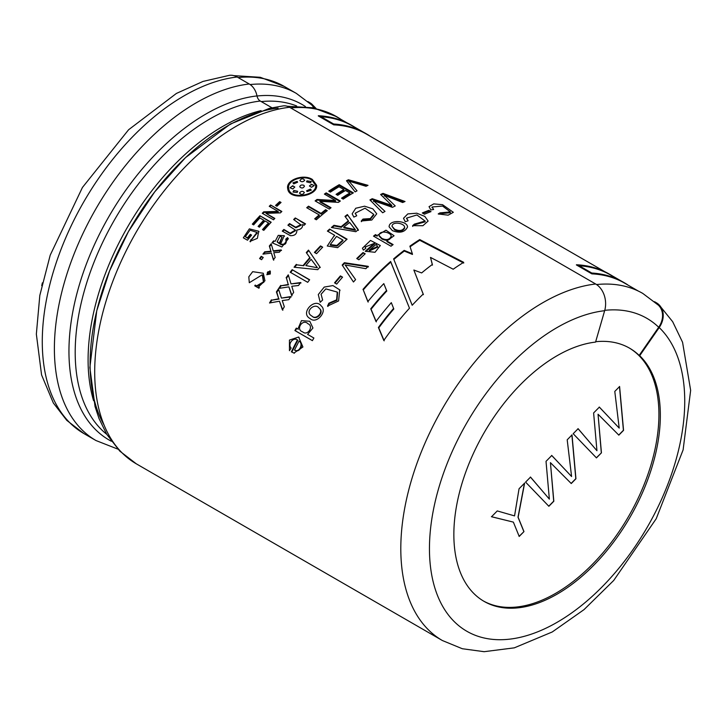 <?xml version="1.0" encoding="UTF-8"?>
<svg xmlns="http://www.w3.org/2000/svg" width="727" height="727" viewBox="0 0 727 727"><rect width="100%" height="100%" fill="white"/><g stroke="black" fill="none" stroke-linecap="round" stroke-linejoin="round"><path stroke-width="1.09" d="M42.357 282.885L41.775 285.493M340.863 119.319A200.034 115.493 120 0 0 336.683 116.693A200.034 115.493 120 0 0 290.5 107.814M290.745 107.95A199.852 115.384 -60 0 1 336.592 116.856L346.743 122.709M654.527 301.687L656.336 302.732A20.256 16.376 133.9 0 1 658.926 304.677A20.256 16.376 133.9 0 1 659.207 327.55L639.687 355.712L639.178 355.412L658.689 327.25A19.529 15.785 -46.1 0 0 658.417 305.204L642.786 293.426A200.034 115.493 120 0 0 596.549 284.548M369.325 135.749L369.371 135.658A200.034 115.493 120 0 0 366.59 133.959A200.034 115.493 120 0 0 333.82 124.68L333.757 124.853A199.852 115.384 -60 0 1 366.499 134.122L604.855 271.734M333.757 124.853L318.272 115.911L333.82 124.68M627.437 284.775L627.492 284.684A200.034 115.493 120 0 0 624.702 282.985A200.034 115.493 120 0 0 591.932 273.706L591.878 273.87A199.852 115.384 -60 0 1 624.611 283.139L638.424 291.118M591.878 273.87L576.384 264.928L591.932 273.706M612.334 276.051L612.407 275.924A200.034 115.493 120 0 0 610.507 274.788L609.217 274.043A200.034 115.493 120 0 0 576.447 264.764M354.213 127.025L354.294 126.907A200.034 115.493 120 0 0 352.395 125.762L351.105 125.017A200.034 115.493 120 0 0 318.335 115.738M392.389 230.623L389.118 226.824C389.09 219.1 407.447 220.554 407.529 226.997C404.884 232.276 399.841 233.485 392.389 230.623M310.329 318.753L309.402 318.144C300.315 312.474 315.173 297.116 321.343 306.103C327.686 311.22 316.654 324.433 310.329 318.753M136.285 463.808L442.389 640.532A200.77 115.911 -60 0 1 424.304 444.724A200.77 115.911 -60 0 1 595.667 284.003L289.564 107.269A16.612 12.468 83.5 0 0 283.312 105.878L269.535 108.314L230.477 123.981L185.539 157.595L154.697 191.873L128.388 231.659L109.613 270.798L96.746 310.783L89.857 367.626L95.046 406.529L99.017 418.534L106.733 434.283L119.801 451.113L136.285 463.808A200.77 115.911 -60 0 1 118.201 267.999A200.77 115.911 -60 0 1 289.564 107.269M264.701 251.815A200.77 115.911 -60 0 0 262.92 254.123L271.407 253.105L273.379 259.775A200.77 115.911 -60 0 1 275.169 257.458L273.77 252.705L279.332 252.233A200.77 115.911 -60 0 1 281.195 249.97L273.225 250.824L271.189 243.754A200.77 115.911 -60 0 0 269.344 245.99L270.889 251.233L264.701 251.815L265.037 252.251A199.852 115.384 120 0 0 263.665 254.032M285.766 239.183C286.592 243.072 284.857 244.717 280.558 244.127L284.212 235.702L278.241 235.366L275.215 241.246L273.597 240.882A200.77 115.911 -60 0 0 272.025 242.745L281.858 246.971L288.346 238.71L287.538 237.602L285.766 239.183L286.202 239.837M301.296 225.134L293.644 219.518A200.77 115.911 -60 0 1 295.28 217.955L305.531 223.871A200.77 115.911 -60 0 0 304.077 225.27L302.65 224.443C302.832 227.696 300.905 229.541 296.861 229.977C296.998 233.912 294.844 235.812 290.4 235.675L282.285 231.113A200.77 115.911 -60 0 1 283.866 229.423L284.112 229.959A199.852 115.384 120 0 0 282.776 231.395M301.06 224.552L295.698 227.224L289.528 223.571A200.77 115.911 -60 0 0 287.919 225.206L295.353 230.077L290.155 233.194L283.866 229.423M314.691 218.827A200.77 115.911 -60 0 1 319.208 214.919L306.712 207.704A200.77 115.911 -60 0 1 308.539 206.177L321.034 213.393A200.77 115.911 -60 0 1 325.605 209.685L327.259 210.648A200.77 115.911 -60 0 0 316.345 219.781L314.691 218.827M346.479 180.75A200.77 115.911 -60 0 1 348.406 179.778L368.016 185.349A200.77 115.911 -60 0 0 365.999 186.276L348.996 181.159L357.021 190.837A200.77 115.911 -60 0 0 355.112 191.883L346.479 180.75M330.376 192.137A200.77 115.911 -60 0 1 339.018 186.739L343.853 189.529A200.77 115.911 -60 0 0 336.074 194.354L337.728 195.318A200.77 115.911 -60 0 1 345.516 190.483L349.86 192.991A200.77 115.911 -60 0 0 341.545 198.171L343.199 199.134A200.77 115.911 -60 0 1 353.377 192.864L339.227 184.694A200.77 115.911 -60 0 0 328.722 191.174L330.376 192.137M335.52 200.525L317.008 199.462A200.77 115.911 -60 0 0 315.109 200.916L329.258 209.085A200.77 115.911 -60 0 1 331.03 207.731L319.907 201.315L338.428 202.36A200.77 115.911 -60 0 1 340.336 201.043L326.187 192.873A200.77 115.911 -60 0 0 324.396 194.1L335.52 200.525L335.583 201.225L317.108 200.143L317.008 199.462M386.837 240.964L394.061 235.748L385.964 230.195L377.068 235.53L375.477 234.612A200.77 115.911 -60 0 0 373.514 236.13L390.999 246.226A200.77 115.911 -60 0 1 393.107 244.59L386.837 240.964L386.937 241.646L392.653 244.944M365.808 248.334L365.154 246.989L374.478 243.309A200.77 115.911 -60 0 0 365.281 251.251L375.014 252.287L380.321 245.544L370.525 240.446L362.419 248.216L363.382 250.079L365.808 248.334M358.902 259.784L356.739 258.53A200.77 115.911 -60 0 1 363.037 252.542L365.199 253.787A200.77 115.911 -60 0 0 358.902 259.784M353.467 282.003A200.77 115.911 -60 0 1 355.603 279.604L345.207 264.973L365.854 268.699A200.77 115.911 -60 0 1 368.207 266.336L344.38 262.711A200.77 115.911 -60 0 0 342.181 265.046L353.467 282.003M336.701 284.093A200.77 115.911 -60 0 1 342.562 277.151L340.4 275.897A200.77 115.911 -60 0 0 334.538 282.848L336.701 284.093M320.189 302.305L322.634 300.006L321.07 294.262L325.841 288.883L337.255 292.081L336.628 299.833L328.858 303.186L327.532 306.076L338.6 300.942L339.709 289.846L332.93 285.584L324.215 287.083L318.29 294.553L320.189 302.305M297.179 339.873L297.87 340.181A199.852 115.384 120 0 0 291.89 352.05L293.899 353.077L302.923 346.988L298.643 337.046L289.455 340.072L289.464 350.687L291.109 348.06C287.256 344.116 293.481 336.801 297.388 339.963L297.198 339.882M291.382 351.895A200.77 115.911 -60 0 1 297.388 339.963L297.87 340.181M276.96 206.232L275.569 205.432A200.77 115.911 -60 0 1 279.659 201.661L281.049 202.46A200.77 115.911 -60 0 0 276.96 206.232M273.506 219.79A200.77 115.911 -60 0 1 274.833 218.418L266 213.32L280.395 212.875A200.77 115.911 -60 0 1 281.849 211.475L270.598 204.987A200.77 115.911 -60 0 0 269.244 206.295L278.087 211.393L263.683 211.839A200.77 115.911 -60 0 0 262.265 213.302L273.506 219.79M259.412 227.178A200.77 115.911 -60 0 1 265.037 220.953L268.49 222.944A200.77 115.911 -60 0 0 262.483 229.605L263.801 230.368A200.77 115.911 -60 0 1 271.18 222.244L259.939 215.746A200.77 115.911 -60 0 0 252.324 224.143L253.641 224.907A200.77 115.911 -60 0 1 259.884 217.973L263.728 220.19A200.77 115.911 -60 0 0 258.103 226.415L259.412 227.178M261.575 259.693A200.77 115.911 -60 0 1 263.229 257.467L261.247 256.322A200.77 115.911 -60 0 0 259.594 258.548L261.575 259.693M270.271 271.262L269.89 270.871L266.8 274.715L270.271 274.015L270.317 271.216M258.921 288.228L254.75 285.82A200.77 115.911 -60 0 1 255.213 285.075L256.613 285.884L263.465 281.894L262.247 274.77L249.297 282.721L248.807 276.833L252.678 271.671L263.274 273.252L264.964 280.758L258.467 286.956L259.385 287.483A200.77 115.911 -60 0 0 258.921 288.228M247.489 240.21L243.327 237.811L249.37 228.851L258.73 231.268L257.376 238.347L249.988 241.391L256.985 232.44L250.124 230.214L245.308 236.666L247.416 237.883A200.77 115.911 -60 0 1 250.279 234.339L251.597 235.094A200.77 115.911 -60 0 0 247.489 240.21M307.703 282.321A200.77 115.911 -60 0 1 309.638 279.768L292.154 269.672A200.77 115.911 -60 0 0 290.209 272.225L307.703 282.321M288.455 275.469A199.852 115.384 120 0 0 286.483 278.168L288.219 284.457L281.14 285.766A199.852 115.384 120 0 0 279.413 288.319M286.111 277.769A200.77 115.911 -60 0 1 288.265 274.833L291.018 283.884L300.642 282.539A200.77 115.911 -60 0 0 298.479 285.511L291.763 286.274L293.672 292.363A200.77 115.911 -60 0 0 291.627 295.38L288.919 286.874L278.705 288.428A200.77 115.911 -60 0 1 280.749 285.402M271.407 299.851A200.77 115.911 -60 0 0 269.517 302.986L279.477 301.214L282.412 309.929A200.77 115.911 -60 0 1 284.321 306.776L282.249 300.56L288.801 299.669A200.77 115.911 -60 0 1 290.845 296.552L281.44 298.097L278.432 288.837A200.77 115.911 -60 0 0 276.414 291.909L278.705 298.761L271.843 300.151A199.852 115.384 120 0 0 270.208 302.859M312.401 340.654L294.917 330.558A200.77 115.911 -60 0 1 296.289 328.104L297.879 329.022L301.478 320.616L309.775 321.279L312.946 327.986L307.603 334.384L313.882 338.01A200.77 115.911 -60 0 0 312.401 340.654M296.334 264.364A200.77 115.911 -60 0 0 294.072 267.218L317.754 269.672A200.77 115.911 -60 0 1 319.971 267.036L308.493 250.115A200.77 115.911 -60 0 0 306.285 252.587L310.138 258.076A199.852 115.384 120 0 0 303.686 265.718L296.652 264.828A199.852 115.384 120 0 0 294.699 267.282M303.368 265.246A200.77 115.911 -60 0 1 309.856 257.567M322.688 247.171L320.525 245.917A200.77 115.911 -60 0 0 314.418 252.414L316.581 253.668A200.77 115.911 -60 0 1 322.688 247.171M334.52 235.203L327.395 231.086A200.77 115.911 -60 0 1 329.613 229.078L347.097 239.174L337.655 247.653L327.259 245.999L334.52 235.203L334.702 235.812M353.858 217.091L356.721 215.774L355.258 213.184L365.018 208.195L373.687 214.292L370.297 218.582L362.991 219.063L361.255 220.999L371.815 220.017L376.74 213.82L372.842 208.849L364.59 206.195L355.748 208.258L352.15 213.811L353.858 217.091M414.399 224.107L412.636 225.67L422.896 225.715L428.13 221.053L424.804 216.401L416.78 213.211L407.802 213.911L403.503 218.282L405.23 221.726L408.12 220.781L406.629 218.1L416.925 214.965L425.095 221.072L414.399 224.107L412.636 226.415M402.349 290.482L390.79 262.093A199.852 115.384 -60 0 0 363.273 289.9L367.835 301.605A200.77 115.911 -60 0 1 383.811 283.621L386.537 290.482A200.77 115.911 -60 0 0 370.752 308.793L375.968 321.452A200.77 115.911 -60 0 1 391.317 302.65L393.816 308.993L391.317 302.65M362.982 289.401A200.77 115.911 -60 0 1 390.626 261.466L409.483 308.203A200.77 115.911 -60 0 0 383.801 340.454L378.403 327.495A200.77 115.911 -60 0 1 393.525 308.502M407.202 292.781L393.616 258.885A200.77 115.911 -60 0 1 404.176 250.379L404.276 251.06A199.852 115.384 120 0 0 393.852 259.448M406.975 292.218L412.182 305.267A200.77 115.911 -60 0 1 423.205 294.062L413.854 270.035L421.642 272.934A200.77 115.911 -60 0 1 432.356 264.455L430.502 257.422L453.203 269.217A200.77 115.911 -60 0 1 463.681 262.329L419.724 239.565A200.77 115.911 -60 0 0 409.892 246.171L412.363 253.759L404.176 250.379M431.002 211.612L428.839 210.367A200.77 115.911 -60 0 0 422.296 212.956L424.459 214.201A200.77 115.911 -60 0 1 431.002 211.612M430.811 209.939L433.646 209.494L432.138 206.977L442.607 206.068L450.377 211.92L439.926 212.884L438.208 213.947L448.132 215.174L453.339 212.302L442.57 204.696L433.719 203.887L429.039 206.659L430.811 209.939M372.197 199.452L391.744 206.159L391.78 205.387L380.603 194.472A200.77 115.911 -60 0 1 382.993 193.382L405.03 201.515A200.77 115.911 -60 0 0 402.667 202.515L384.283 195.309L395.234 205.95A200.77 115.911 -60 0 0 392.444 207.349L373.56 200.707L385.001 211.412A200.77 115.911 -60 0 0 382.675 212.775L369.943 199.943A200.77 115.911 -60 0 1 372.215 198.698L372.197 199.452A199.852 115.384 120 0 0 370.416 200.416M391.78 205.387L372.215 198.698M348.378 220.863L348.487 221.526A199.852 115.384 120 0 0 341.327 227.315L341.181 226.67A200.77 115.911 -60 0 1 348.378 220.863L344.971 216.373A200.77 115.911 -60 0 1 347.37 214.565L358.275 229.723A200.77 115.911 -60 0 0 355.821 231.704L331.394 227.496A200.77 115.911 -60 0 1 333.947 225.288L334.093 225.924A199.852 115.384 120 0 0 332.139 227.615M341.181 226.67L333.947 225.288M312.346 179.451L316.608 185.267C318.208 196.19 289.037 201.061 287.747 188.829C285.429 179.969 303.468 173.553 312.346 179.451M629.137 347.924A146.009 84.305 -60 0 1 650.938 465.08A146.009 84.305 -60 0 1 555.673 593.332A146.009 84.305 -60 0 1 483.382 600.965M639.178 355.412A146.009 84.305 120 0 0 629.582 348.188A146.009 84.305 120 0 0 595.677 341.717M639.687 355.712A146.009 84.305 -60 0 1 649.447 474.931A146.009 84.305 -60 0 1 557.1 594.15A146.009 84.305 -60 0 1 484.091 601.383A146.009 84.305 -60 0 1 470.942 458.982A146.009 84.305 -60 0 1 595.567 342.09L604.655 310.702A20.256 15.212 83.5 0 0 595.667 284.003M249.252 83.996A200.77 115.911 -60 0 0 77.889 244.726A200.77 115.911 -60 0 0 95.973 440.535L83.859 433.537L66.802 420.388L53.344 402.994L41.575 374.923L36.35 334.12L39.812 295.453L50.218 255.141L82.433 187.466L128.597 129.751L176.388 93.447L203.015 81.424L229.514 75.308A20.256 15.212 83.5 0 1 237.147 77.007L249.252 83.996A16.612 12.468 83.5 0 1 256.995 95.928A7.116 5.343 -96.5 0 0 260.311 101.044L271.953 107.769M307.921 101.571L309.92 102.734A16.612 13.422 133.9 0 1 312.047 104.324A16.612 13.422 133.9 0 1 314.6 108.096M358.393 230.386L347.37 214.565M347.461 215.256A199.852 115.384 120 0 0 345.334 216.855M341.327 227.315L334.093 225.924M355.285 229.623L349.614 222.444A200.77 115.911 120 0 0 343.744 227.188L355.285 229.623L355.412 230.277L343.889 227.833L343.744 227.188M403.985 201.952L382.92 194.164L382.993 193.382M382.92 194.164A199.852 115.384 120 0 0 381.13 194.981M373.542 201.461L373.56 200.707M384.219 196.09L384.283 195.309M450.204 212.747L439.79 213.683L439.926 212.884M439.79 213.683L438.963 214.192M430.093 211.957L428.721 211.166L428.839 210.367M428.721 211.166A199.852 115.384 120 0 0 423.05 213.393M313.737 107.905A15.876 12.832 -46.1 0 0 311.538 104.852L296.371 93.419A200.034 115.493 120 0 0 250.115 84.55M412.363 253.759L412.463 254.441L404.276 251.06M407.429 293.354L412.209 305.24M423.405 294.653L413.854 270.035M432.447 265.137L430.502 257.422M463.708 263.065L419.752 240.292A199.852 115.384 120 0 0 410.092 246.78M419.724 239.565L419.752 240.292M370.752 308.793L371.079 309.257A199.852 115.384 -60 0 1 386.791 291.027L383.811 283.621M386.791 291.027L386.537 290.482M371.079 309.257L376.313 321.879M393.816 308.993A199.852 115.384 -60 0 0 378.767 327.904L378.403 327.495M378.767 327.904L384.183 340.836M390.79 262.093L390.626 261.466M363.273 289.9L368.153 302.078M425.041 221.853L414.381 224.861M373.723 215.028L370.343 219.3L363.064 219.754L362.991 219.063M363.064 219.754L361.337 221.68M346.743 239.492L329.613 229.078M329.785 229.696A199.852 115.384 120 0 0 327.913 231.386M342.835 240.001L336.574 236.384L330.24 244.59L336.883 245.444L342.835 240.001L343.017 240.61L337.064 246.044L330.458 245.163L330.231 244.59M322.424 247.434L320.525 245.917M320.761 246.48A199.852 115.384 120 0 0 314.909 252.696M320.271 267.527L308.493 250.115M308.766 250.642A199.852 115.384 120 0 0 306.612 253.041M317.099 267.236L311.156 259.33A200.77 115.911 120 0 0 305.867 265.591L317.399 267.727L305.867 265.591M303.686 265.718L296.652 264.828M296.743 328.368A199.852 115.384 120 0 0 295.389 330.794L294.917 330.558M312.419 340.627L295.389 330.794M298.343 329.267L297.879 329.022M302.577 331.83C295.253 329.485 302.841 318.208 307.975 323.779C314.164 326.196 307.53 336.365 302.705 331.894L302.577 331.83M291.245 296.898L281.44 298.097M278.641 289.482A199.852 115.384 120 0 0 276.833 292.245L276.414 291.909M276.833 292.245L278.705 298.761M279.132 299.07L271.843 300.151M282.858 310.211L279.477 301.214M286.483 278.168L288.219 284.457M288.601 284.839L281.14 285.766M292.027 295.735L288.919 286.874M301.005 282.948L291.018 283.884M309.511 279.931L292.154 269.672M292.499 270.108A199.852 115.384 120 0 0 290.682 272.489M251.433 235.294L250.279 234.339M250.597 234.803A199.852 115.384 120 0 0 247.743 238.338L247.416 237.883M247.743 238.338L245.308 236.666M257.294 232.931L251.097 240.183L250.77 239.728M251.097 240.183L250.315 241.837M262.647 275.142L263.865 282.23L257.031 286.202L255.213 285.075M255.64 285.393A199.852 115.384 120 0 0 255.204 286.084M259.348 287.538L258.467 286.956M269.935 272.725C269.435 274.343 268.563 274.715 267.318 273.861C267.136 271.98 267.909 271.325 269.626 271.916L269.935 272.725M269.999 272.307L270.308 273.116L267.7 274.233M263.119 257.622L261.247 256.322M261.602 256.749A199.852 115.384 120 0 0 260.057 258.812M262.965 229.886A199.852 115.384 120 0 1 268.754 223.48L268.49 222.944M270.935 222.498L259.939 215.746M260.184 216.292A199.852 115.384 120 0 0 252.805 224.425M258.585 226.697A199.852 115.384 120 0 1 263.983 220.726L263.728 220.19M274.57 218.691L266 213.32M281.531 211.775L270.598 204.987M270.808 205.577A199.852 115.384 120 0 0 269.753 206.586M263.683 211.839L263.919 212.402L278.296 211.975L278.087 211.393M263.919 212.402A199.852 115.384 120 0 0 262.765 213.593M280.704 202.778L279.659 201.661M279.831 202.279A199.852 115.384 120 0 0 276.078 205.732M299.569 341.345L299.079 341.136A200.77 115.911 120 0 0 294.526 350.069L295.008 350.25C299.579 353.34 304.268 343.853 299.569 341.345M294.526 350.069C299.088 353.158 303.777 343.653 299.079 341.136M337.592 292.536L336.974 300.26L329.231 303.586L328.858 303.186M329.231 303.586L327.913 306.467M342.372 277.369L340.4 275.897M340.69 276.405A199.852 115.384 120 0 0 335.011 283.121M345.452 265.519L345.207 264.973M368.425 266.918L344.625 263.256L344.38 262.711M344.625 263.256A199.852 115.384 120 0 0 342.499 265.519M364.872 254.096L363.037 252.542M363.227 253.15A199.852 115.384 120 0 0 357.239 258.83M365.799 251.569A199.852 115.384 120 0 1 374.614 243.963L374.478 243.309M369.198 250.352L377.586 246.417L376.132 244.426A200.77 115.911 120 0 0 369.198 250.352L369.371 250.969L377.722 247.071L377.586 246.435M375.477 234.612L375.577 235.284L377.168 236.202L377.068 235.53M375.577 235.284A199.852 115.384 120 0 0 374.069 236.448M381.757 238.311L379.058 235.439C379.203 229.75 391.19 232.177 391.199 236.239C389.536 239.81 386.391 240.501 381.757 238.311M391.271 236.938C389.617 240.492 386.482 241.173 381.857 238.983L379.158 236.111M317.108 200.143A199.852 115.384 120 0 0 315.663 201.243M330.567 208.086L320.007 201.988L319.907 201.315M339.8 201.406L326.241 193.582L326.187 192.873M326.241 193.582A199.852 115.384 120 0 0 324.987 194.445M336.683 194.709A199.852 115.384 120 0 1 343.862 190.274L343.853 189.529M342.144 198.526A199.852 115.384 120 0 1 349.869 193.736L349.86 192.991M352.731 193.237L339.227 185.449L339.227 184.694M339.227 185.449A199.852 115.384 120 0 0 329.322 191.528M366.944 185.83L348.36 180.55L348.406 179.778M348.36 180.55A199.852 115.384 120 0 0 346.897 181.287M348.96 181.923L348.996 181.159M315.218 219.136A199.852 115.384 120 0 1 319.353 215.565L319.208 214.919M326.823 210.994L325.605 209.685M325.723 210.357A199.852 115.384 120 0 0 321.17 214.038L321.034 213.393M321.17 214.038L308.675 206.822L308.539 206.177M308.675 206.822A199.852 115.384 120 0 0 307.248 208.013M295.58 230.641L290.391 233.73L284.112 229.959M305.222 224.17L295.28 217.955M295.48 218.545A199.852 115.384 120 0 0 294.153 219.818M301.269 225.143L295.907 227.778L289.755 224.143A199.852 115.384 120 0 0 288.419 225.488M289.528 223.571L289.755 224.143M287.538 237.602L287.801 238.129L286.038 239.701C286.874 243.572 285.138 245.217 280.858 244.626L280.558 244.127M273.597 240.882L275.215 241.246M273.897 241.373A199.852 115.384 120 0 0 272.68 242.809M277.532 242.146L279.513 243.836L279.213 243.336L282.085 237.047L279.922 236.375L277.241 241.655L279.213 243.336M279.513 243.836L282.085 237.047M273.725 260.202L271.407 253.105M281.503 250.452L273.543 251.288L273.225 250.824M271.371 244.381A199.852 115.384 120 0 0 269.653 246.462L269.344 245.99M269.653 246.462L270.889 251.233M271.216 251.687L265.037 252.251M311.983 316.127L311.038 315.509C304.668 311.22 315.254 302.087 319.198 308.303C323.997 311.847 316.145 320.362 311.983 316.127M319.598 308.666C324.387 312.21 316.554 320.68 312.41 316.445L311.047 315.5M394.57 229.169L392.007 226.27C392.426 220.872 404.794 223.325 404.621 227.36C402.731 230.786 399.377 231.386 394.57 229.169M404.63 228.105C402.74 231.513 399.405 232.104 394.616 229.886L391.998 226.27M311.665 179.896L315.636 185.312C317.172 195.572 289.855 200.043 288.701 188.629C286.583 180.396 303.386 174.407 311.665 179.896M307.012 180.869L306.558 181.85L310.42 182.831L311.274 181.532L307.012 180.869L307.067 181.577M304.658 180.351C303.114 178.233 301.514 178.297 299.86 180.55C301.405 182.177 303.014 182.113 304.658 180.351L304.677 180.087M311.42 184.258L309.42 185.985L311.529 187.293L314.191 185.558L311.42 184.258L311.474 184.967M307.067 191.565L311.301 190.174L310.438 189.102L306.603 190.774L307.067 191.565M299.697 193.546L299.588 192.882C301.132 195.081 302.723 194.954 304.368 192.51C302.814 190.847 301.223 190.965 299.588 192.882L299.588 193.264M293.835 190.465L293.008 192.073L297.243 192.428L297.67 191.283L293.835 190.465L293.953 191.137M292.827 188.975L294.798 187.03L292.699 185.767L290.064 187.775L292.827 188.975M297.152 181.423L292.917 182.822L293.772 183.886L297.616 182.213L297.152 181.423L297.225 182.123M303.804 185.258L304.449 186.203C303.15 188.366 301.587 188.566 299.769 186.812C300.169 185.149 301.514 184.631 303.804 185.258M354.294 126.907L363.364 132.141M366.59 133.959L365.299 133.214A200.034 115.493 120 0 0 333.657 123.999L320.752 116.547A200.034 115.493 120 0 1 352.395 125.762M624.702 282.985L623.412 282.24A200.034 115.493 120 0 0 591.778 273.025L578.865 265.573A200.034 115.493 120 0 1 610.507 274.788M612.407 275.924L621.485 281.167M321.08 116.738A199.852 115.384 -60 0 1 352.304 125.925L360.937 130.905M579.201 265.764A199.852 115.384 -60 0 1 610.416 274.942L619.05 279.931M601.438 452.83L596.458 457.892L573.185 433.719L578.119 428.712L596.949 450.722L593.614 412.954L599.366 407.111L619.204 428.094L614.788 391.426L619.595 386.537L623.557 430.348L618.841 435.146L598.048 414.236L601.438 452.83L596.331 457.819M523.967 531.601L519.205 536.444L513.371 522.113L491.525 516.752L497.259 510.927L514.552 515.897L519.051 488.762L524.63 483.091L518.133 517.27L523.967 531.601L519.078 536.372M548.867 506.283L525.594 482.11L530.528 477.094L549.358 499.113L546.022 461.345L551.775 455.493L571.586 476.512L567.196 439.817L572.013 434.919L575.938 478.766L571.249 483.528L550.43 462.645L553.829 501.239L548.867 506.283M524.503 483.019L518.006 517.197L523.84 531.528M513.371 522.113L491.397 516.679M598.048 414.236L601.311 452.757M619.468 386.464L623.421 430.275L618.704 435.073M599.239 407.029L619.204 428.094M577.992 428.63L596.949 450.722M550.43 462.645L553.701 501.167L548.74 506.21M571.876 434.846L575.811 478.684L571.113 483.455M551.648 455.42L571.586 476.512M530.401 477.021L549.358 499.113M659.207 327.55A180.505 104.215 -60 0 1 595.031 593.759A180.505 104.215 -60 0 1 429.557 542.669A180.505 104.215 -60 0 1 604.655 310.702M103.834 424.641A193.736 111.858 -60 0 1 126.871 234.385A193.736 111.858 -60 0 1 278.123 108.132M93.592 400.731A190.728 110.122 -60 0 1 127.598 226.96A190.728 110.122 -60 0 1 261.075 110.631M106.76 434.328A190.728 110.122 -60 0 1 100.862 246.226A190.728 110.122 -60 0 1 260.311 101.044M111.349 441.234A193.736 111.858 -60 0 1 90.757 253.078A193.736 111.858 -60 0 1 256.995 95.928M83.859 433.537A200.77 115.911 -60 0 1 65.775 237.738A200.77 115.911 -60 0 1 237.147 77.007M310.52 189.792L310.438 189.102M292.799 186.448L292.699 185.767M658.689 327.25A180.505 104.215 120 0 0 604.755 310.338M296.634 105.96A190.001 109.695 120 0 0 261.247 101.589M305.422 106.533A193.318 111.613 120 0 0 257.013 96.009M233.849 75.635L260.284 77.298L284.266 86.431A200.034 115.493 120 0 0 238.083 77.553M41.73 285.693L42.366 282.839M442.389 640.532L462.308 648.729L484.109 651.692L514.298 647.848L552.238 631.972L583.999 609.644L613.706 580.464L656.208 518.733L683.107 449.895L690.65 390.354L682.562 342.272L672.684 321.725L658.926 304.677M95.973 440.535L117.883 449.132M316.027 108.432L312.047 104.324M431.983 207.777L432.129 206.977M450.249 212.757L450.422 211.93M406.584 218.854L406.611 218.1M425.095 221.853L425.15 221.072M355.294 213.874L355.221 213.184M373.787 215.028L373.751 214.292M259.012 231.777L258.712 231.277M257.285 232.94L256.976 232.449M295.008 350.25L295.525 350.423M293.899 353.049L294.426 353.213M298.606 337.137L299.079 337.364M340.027 290.318L339.7 289.846M337.573 292.554L337.237 292.1M365.299 247.607L365.136 246.989M379.031 235.439L379.13 236.111M391.235 236.23L391.317 236.938M295.598 230.632L295.362 230.068M286.511 240.383L286.238 239.865M284.484 236.239L284.212 235.712M277.105 241.737L277.396 242.227M404.63 227.36L404.648 228.105M315.636 185.303L315.691 186.039M288.701 188.647L288.81 189.284M287.201 106.242L313.21 107.787L336.683 116.693M284.266 86.431L296.371 93.419"/></g></svg>
